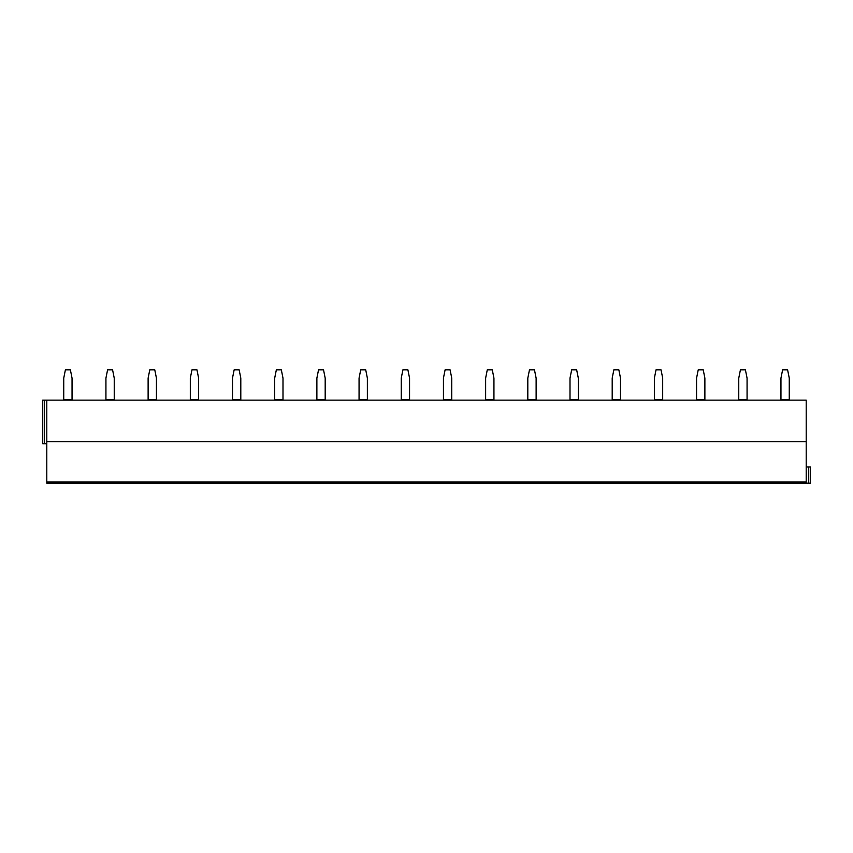 <?xml version="1.0" encoding="UTF-8"?>
<svg xmlns="http://www.w3.org/2000/svg" width="853" height="853" viewBox="0 0 853 853"><rect width="100%" height="100%" fill="white"/><g stroke="black" fill="none" stroke-linecap="round" stroke-linejoin="round"><path stroke-width="1.28" d="M806.202 481.956L806.202 483.182L46.798 483.182L46.798 441.651L806.202 441.651L806.202 481.956L46.798 481.956M44.271 400.132L44.271 443.731L42.65 443.731L42.65 400.132L806.202 400.132L806.202 441.651M46.798 400.132L46.798 441.651M806.202 483.182L810.35 483.182L810.35 466.986L806.202 466.986M44.271 443.731L46.798 443.731M63.74 399.716L72.047 399.716L72.047 378.124L70.383 369.818L65.404 369.818L63.74 378.124L63.74 400.132M105.932 399.716L114.238 399.716L114.238 378.124L112.575 369.818L107.595 369.818L105.932 378.124L105.932 400.132M148.123 399.716L156.43 399.716L156.43 378.124L154.766 369.818L149.787 369.818L148.123 378.124L148.123 400.132M190.315 399.716L198.61 399.716L198.61 378.124L196.958 369.818L191.968 369.818L190.315 378.124L190.315 400.132M232.496 399.716L240.802 399.716L240.802 378.124L239.139 369.818L234.159 369.818L232.496 378.124L232.496 400.132M274.687 399.716L282.993 399.716L282.993 378.124L281.33 369.818L276.351 369.818L274.687 378.124L274.687 400.132M316.879 399.716L325.185 399.716L325.185 378.124L323.522 369.818L318.542 369.818L316.879 378.124L316.879 400.132M359.06 399.716L367.366 399.716L367.366 378.124L365.713 369.818L360.723 369.818L359.06 378.124L359.06 400.132M401.251 399.716L409.557 399.716L409.557 378.124L407.894 369.818L402.915 369.818L401.251 378.124L401.251 400.132M443.443 399.716L451.749 399.716L451.749 378.124L450.085 369.818L445.106 369.818L443.443 378.124L443.443 400.132M485.634 399.716L493.94 399.716L493.94 378.124L492.277 369.818L487.287 369.818L485.634 378.124L485.634 400.132M527.815 399.716L536.121 399.716L536.121 378.124L534.458 369.818L529.478 369.818L527.815 378.124L527.815 400.132M570.007 399.716L578.313 399.716L578.313 378.124L576.649 369.818L571.67 369.818L570.007 378.124L570.007 400.132M612.198 399.716L620.504 399.716L620.504 378.124L618.841 369.818L613.861 369.818L612.198 378.124L612.198 400.132M654.39 399.716L662.685 399.716L662.685 378.124L661.032 369.818L656.042 369.818L654.39 378.124L654.39 400.132M696.57 399.716L704.877 399.716L704.877 378.124L703.213 369.818L698.234 369.818L696.57 378.124L696.57 400.132M738.762 399.716L747.068 399.716L747.068 378.124L745.405 369.818L740.425 369.818L738.762 378.124L738.762 400.132M780.953 399.716L789.26 399.716L789.26 378.124L787.596 369.818L782.617 369.818L780.953 378.124L780.953 400.132M808.729 483.182L808.729 466.986"/></g></svg>
